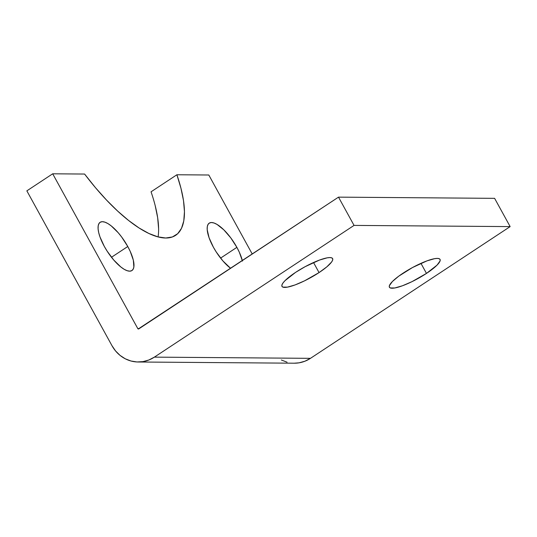 <?xml version="1.0" encoding="UTF-8"?>
<svg xmlns="http://www.w3.org/2000/svg" width="537" height="537" viewBox="0 0 537 537"><rect width="100%" height="100%" fill="white"/><g stroke="black" fill="none" stroke-linecap="round" stroke-linejoin="round"><path stroke-width="0.81" d="M242.456 261.083L239.307 252.182L236.877 247.356L220.586 258.102L236.877 247.356A28.891 10.022 -123.4 0 1 242.335 260.579M230.601 268.319A28.891 10.022 -123.4 0 1 213.377 247.174L216.257 252.001L222.915 260.935L230.601 268.319M127.772 246.517A28.891 10.022 -123.4 0 1 131.934 270.541A28.891 10.022 -123.4 0 1 104.272 246.335L107.152 251.162L113.81 260.096L120.805 266.943L124.094 269.245L127.068 270.668L129.625 271.165L131.652 270.708L133.082 269.312L133.861 267.043L133.351 260.244L130.202 251.343L127.772 246.517L121.677 237.045L118.241 232.756L111.246 225.909L107.957 223.607L104.977 222.184L102.426 221.687L100.392 222.143L98.962 223.54L98.19 225.808L98.096 228.869L98.701 232.608L99.963 236.877L104.272 246.335A28.891 10.022 -123.4 0 1 100.117 222.311A28.891 10.022 -123.4 0 1 127.772 246.517L111.481 257.263L127.772 246.517M295.551 272.4A28.891 6.142 -28.8 0 1 332.618 258.572A28.891 6.142 -28.8 0 1 319.052 272.581L313.521 262.519L319.052 272.581L326.811 266.862L331.604 262.002L332.638 260.13L332.692 258.74L331.779 257.874L329.919 257.565L327.194 257.834L319.582 260.029L305.103 266.694L295.551 272.4L284.966 280.703L282.999 282.972L281.972 284.845L281.912 286.241L282.824 287.107L287.409 287.141L295.028 284.946L304.506 280.851L319.052 272.581A28.891 6.142 -28.8 0 1 281.985 286.402A28.891 6.142 -28.8 0 1 295.551 272.4M402.978 273.226A28.891 6.142 -28.8 0 1 440.045 259.398A28.891 6.142 -28.8 0 1 426.479 273.407L420.948 263.345L426.479 273.407L437.064 265.103L440.065 260.962L440.118 259.566L439.206 258.7L437.346 258.398L434.621 258.666L427.009 260.861L412.53 267.52L398.79 276.139L392.393 281.529L389.392 285.671L389.338 287.067L390.251 287.933L394.836 287.966L402.448 285.771L411.933 281.677L426.479 273.407A28.891 6.142 -28.8 0 1 389.412 287.235A28.891 6.142 -28.8 0 1 402.978 273.226M26.85 190.857L111.944 345.633L115.562 350.95L120.053 355.393L125.255 358.79L130.968 361.005L136.962 361.965L143.017 361.616L148.89 359.985L154.367 357.132L354.051 225.406L338.505 197.139L494.611 198.341L510.15 226.607L354.051 225.406L510.15 226.607L310.473 358.333L154.367 357.132A33.838 30.918 90.4 0 1 138.177 361.998A33.838 30.918 90.4 0 1 111.944 345.633L26.85 190.857L52.7 173.8L84.598 174.048L52.7 173.8L26.85 190.857M155.133 205.369L157.663 217.747L158.603 228.688M294.189 363.2L299.116 362.817L304.996 361.186L310.473 358.333L154.367 357.132L354.051 225.406L338.505 197.139L138.828 328.866A0.826 0.752 90.4 0 1 137.787 328.584L52.7 173.8L137.787 328.584L139.231 328.597L137.787 328.584L138.257 328.959L338.505 197.139L494.611 198.341L510.15 226.607L310.473 358.333A33.838 30.918 -89.6 0 1 294.276 363.2L138.177 361.998M208.799 175.002L176.901 174.76L151.051 191.81L176.901 174.76L208.799 175.002L252.249 254.041L208.799 175.002M84.598 174.048L95.458 187.661L106.574 200.106L117.704 211.122L128.618 220.485L139.09 227.99L148.897 233.481L157.838 236.844L165.718 238.012L172.377 236.958L177.68 233.702L181.506 228.312L183.782 220.908L184.453 211.638L183.513 200.697L180.976 188.319L176.901 174.76A123.805 42.94 -123.4 0 1 175.612 235.34A123.805 42.94 -123.4 0 1 84.598 174.048M236.877 247.356L230.776 237.884L223.822 229.836L217.062 224.446L214.082 223.023L211.531 222.526L209.497 222.989L208.067 224.379L207.295 226.648L207.201 229.708L209.068 237.716L213.377 247.174A28.891 10.022 -123.4 0 1 209.222 223.15A28.891 10.022 -123.4 0 1 236.877 247.356M281.361 359.991L287.067 362.207M158.1 236.918A123.805 42.94 56.6 0 0 151.051 191.81"/></g></svg>
